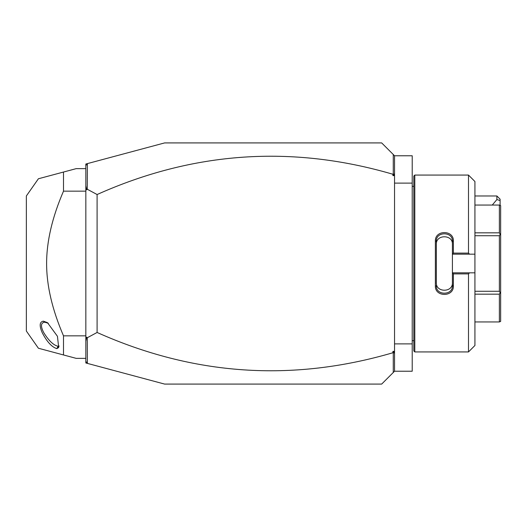 <?xml version="1.0" encoding="UTF-8"?>
<svg xmlns="http://www.w3.org/2000/svg" width="527" height="527" viewBox="0 0 527 527"><rect width="100%" height="100%" fill="white"/><g stroke="black" fill="none" stroke-linecap="round" stroke-linejoin="round"><path stroke-width="0.79" d="M87.39 363.393L85.842 362.978L85.842 164.022L164.622 142.916L381.673 142.916L394.539 155.775L412.219 155.775L412.219 371.225L394.539 371.225L381.673 384.084L164.622 384.084L87.39 363.393L87.265 337.754L97.093 332.471C193.369 375.52 291.984 382.279 392.925 352.741L392.925 351.377L394.183 352.286L393.267 352.978L393.267 372.497M394.539 343.887L412.219 343.887M394.539 183.113L412.219 183.113M414.795 351.931L414.795 175.069L413.827 176.038L413.827 350.962L414.795 351.931L468.496 351.931L468.496 273.902L453.378 273.902L453.378 285.977C453.885 297.228 434.867 297.221 435.374 285.977L435.374 241.023L436.336 241.267L436.336 282.749C435.822 292.702 452.93 292.702 452.416 282.749L452.416 285.733C452.937 295.66 435.816 295.667 436.336 285.733L435.374 285.977M468.496 351.931L474.926 345.495L474.926 272.828L469.57 272.828L468.496 273.902M469.57 272.828L452.416 272.828L453.378 273.902M452.416 272.933L452.416 285.733L453.378 285.977M452.416 272.828L452.416 254.067L453.378 253.098L468.496 253.098L469.57 254.172L474.926 254.172L474.926 181.505L468.496 175.069L468.496 253.098M435.374 241.023C434.867 229.779 453.892 229.779 453.378 241.023L453.378 253.098M453.378 241.023L452.416 241.267L452.416 254.067M436.336 244.251C435.822 234.298 452.93 234.298 452.416 244.251L452.416 241.267C452.937 231.34 435.816 231.333 436.336 241.267M452.416 254.172L469.57 254.172M474.926 272.828L474.926 254.172M474.926 232.829L499.365 232.829L500.202 234.278L499.365 235.727L499.365 291.273L500.202 292.722L499.365 294.171L499.365 321.944L500.65 321.424L500.65 292.459L500.202 292.722M474.926 205.056L499.365 205.056L499.365 232.829M474.926 235.727L499.365 235.727M500.202 234.278L500.65 234.541L500.65 205.576L499.365 205.056M474.926 321.944L499.365 321.944M474.926 294.171L499.365 294.171M474.926 291.273L499.365 291.273M500.65 234.541L500.65 292.459M394.539 155.775L394.539 371.225M394.539 353.933L394.183 352.286M392.925 351.377L394.539 351.377M393.267 352.978L392.925 352.741M85.842 361.37L87.265 363.228M394.539 175.623L392.925 175.623L392.925 174.259C291.984 144.721 193.369 151.48 97.093 194.529L87.265 189.246L87.39 163.607M392.925 174.259L393.267 174.022L394.183 174.714L392.925 175.623M393.267 154.503L393.267 174.022M85.842 165.63L87.265 163.772M85.842 341.252L86.672 337.175L87.265 337.754M86.672 337.175L85.842 337.576M87.265 189.246L86.672 189.825L85.842 189.424M97.093 194.529L97.093 332.471M85.842 185.748L86.672 189.825M394.539 173.067L394.183 174.714M85.842 335.851L63.503 335.851C52.226 309.705 46.593 285.588 46.613 263.5C46.6 241.406 52.226 217.289 63.503 191.149L63.503 172.039L38.399 178.765L76.191 168.64L85.842 168.64M85.842 191.149L63.503 191.149M85.842 358.36L76.191 358.36L63.503 354.961L63.503 335.851M63.503 354.961L46.567 350.422M46.126 350.303L38.399 348.235L26.35 331.028L26.35 195.972L38.399 178.765L46.126 176.697M56.83 348.617C51.804 347.095 46.929 341.773 42.206 332.656C39.176 325.627 39.565 321.793 43.359 321.154L47.456 322.649L57.45 336.305L58.695 347.543L56.83 348.617L58.148 346.305C53.537 345.29 48.721 340.712 43.708 332.57C40.441 326.22 40.763 322.755 44.676 322.181L48.319 323.268M46.567 176.578L63.503 172.039M59.215 346.074L58.148 346.305M496.882 195.972L500.103 199.186L500.103 200.517L496.882 199.581L496.882 195.972L474.926 195.972M500.103 200.517L500.103 205.056M496.882 199.581L492.264 205.056M43.359 321.154L44.676 322.181M413.827 186.327L412.219 186.327M414.795 175.069L468.496 175.069M413.827 340.673L412.219 340.673"/></g></svg>
